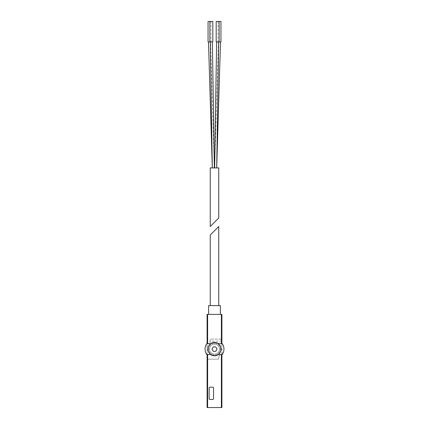 <?xml version="1.0" encoding="UTF-8"?>
<svg xmlns="http://www.w3.org/2000/svg" width="429" height="429" viewBox="0 0 429 429"><rect width="100%" height="100%" fill="white"/><g stroke="black" fill="none" stroke-linecap="round" stroke-linejoin="round"><path stroke-width="0.32" stroke-dasharray="2.15 1.61" d="M209.738 387.189L212.961 387.189L213.545 387.778L213.545 398.906L212.961 399.496L209.738 399.496L209.154 398.906L209.154 387.778M210.253 305.604L218.747 305.604L210.253 305.604M218.747 226.512L210.253 235.006M214.495 355.845A6.735 6.735 0 0 0 218.163 354.762A1.464 1.464 0 0 1 218.962 354.526L220.458 354.526L219.031 355.931L218.629 359.143L207.202 359.143L218.629 359.143L219.031 355.931L220.458 354.526L218.962 354.526A1.464 1.464 0 0 0 218.163 354.762A6.735 6.735 0 0 1 210.837 354.762A1.464 1.464 0 0 0 210.038 354.526L207.153 354.526L206.917 343.688A0.295 0.295 0 0 0 206.671 343.817A9.449 9.449 0 0 0 206.671 354.397A0.295 0.295 0 0 0 206.917 354.526L207.153 354.526M221.798 341.125L210.113 341.125L210.371 339.076L221.814 339.076L210.371 339.076L209.969 342.283L208.542 343.688L210.038 343.688A1.464 1.464 0 0 0 210.837 343.452A6.735 6.735 0 0 1 218.163 343.452A1.464 1.464 0 0 0 218.962 343.688L221.847 343.688L222.083 354.526A0.295 0.295 0 0 0 222.329 354.397A9.449 9.449 0 0 0 222.329 343.817A0.295 0.295 0 0 0 222.083 343.688L221.847 343.688M221.814 341.125L210.113 341.125L209.969 342.283L209.261 343.302L207.153 343.688M207.105 354.526L207.105 343.688M221.895 354.526L221.895 343.688M214.189 355.839A6.735 6.735 0 0 1 210.837 354.762A1.464 1.464 0 0 0 210.038 354.526L210.494 354.526A6.735 6.735 0 0 0 218.506 354.526L221.847 354.526M214.505 342.369A6.735 6.735 0 0 0 210.837 343.452A1.464 1.464 0 0 1 210.038 343.688L210.494 343.688A6.735 6.735 0 0 1 218.506 343.688L218.962 343.688A1.464 1.464 0 0 1 218.163 343.452A6.735 6.735 0 0 0 214.811 342.38M207.105 314.393L221.895 314.393M207.105 407.55L221.895 407.55M220.361 314.393L208.639 314.393L220.361 314.393M214.5 343.248A5.861 5.861 0 0 1 219.573 352.037A5.861 5.861 0 0 1 209.427 352.037A5.861 5.861 0 0 1 214.5 343.248A5.861 5.861 0 0 1 219.573 352.037A5.861 5.861 0 0 1 209.427 352.037A5.861 5.861 0 0 1 214.5 343.248M214.5 342.519A6.591 6.591 0 0 1 220.206 352.402A6.591 6.591 0 0 1 208.794 352.402A6.591 6.591 0 0 1 214.5 342.519M214.5 344.128A4.982 4.982 0 0 1 218.811 351.598A4.982 4.982 0 0 1 210.189 351.598A4.982 4.982 0 0 1 214.5 344.128A4.982 4.982 0 0 1 218.811 351.598A4.982 4.982 0 0 1 210.189 351.598A4.982 4.982 0 0 1 214.5 344.128M213.229 346.911L211.964 349.109L213.229 351.303L215.771 351.303L217.036 349.109L215.771 346.911L213.229 346.911M220.361 305.604L208.639 305.604M210.253 167.921L218.747 167.921M210.253 226.512L218.747 218.018M212.301 167.921L214.355 167.921L212.301 167.921M214.645 167.921L216.699 167.921L214.645 167.921L218.452 41.956L219.482 41.956L218.452 41.956M214.355 167.921L213.326 167.921L214.355 167.921L210.548 41.956L208.494 41.956L210.548 41.956M216.699 167.921L215.674 167.921L216.699 167.921M216.624 41.956L217.648 41.956L216.624 41.956M218.672 41.956L217.648 41.956L218.672 41.956M210.328 41.956L211.352 41.956L210.328 41.956M212.376 41.956L211.352 41.956L212.376 41.956M220.506 41.956L219.482 41.956L220.506 41.956M208.054 41.956L212.816 41.956M208.054 21.45L212.816 21.45M210.982 21.45L210.982 41.956M216.184 41.956L220.946 41.956M216.184 21.45L220.946 21.45M218.018 21.45L218.018 41.956"/><path stroke-width="0.64" d="M209.738 387.189L209.154 387.778L209.738 387.189L212.961 387.189L213.545 387.778L213.545 398.906L212.961 399.496L209.738 399.496L209.154 398.906L209.154 387.778M221.895 343.688L221.895 314.393L221.793 343.688L218.506 343.688C215.841 341.94 213.17 341.94 210.494 343.688L206.917 343.688A0.295 0.295 0 0 0 206.671 343.817A9.449 9.449 0 0 0 206.671 354.397A0.295 0.295 0 0 0 206.917 354.526L210.494 354.526C213.159 356.274 215.83 356.274 218.506 354.526L222.083 354.526A0.295 0.295 0 0 0 222.329 354.397A9.449 9.449 0 0 0 222.329 343.817A0.295 0.295 0 0 0 222.083 343.688L221.793 343.688L221.814 339.076M221.895 354.526L221.895 407.55L207.105 407.55L207.105 354.526M210.253 305.604L210.253 235.006L218.747 226.512L218.747 305.604M207.153 354.526L207.207 407.55M221.847 343.688L221.847 339.076M221.793 314.393L207.105 314.393L207.105 343.688M214.189 355.839A6.735 6.735 0 0 0 214.495 355.845M214.811 342.38A6.735 6.735 0 0 0 214.505 342.369M214.5 342.519A6.591 6.591 0 0 1 220.206 352.402A6.591 6.591 0 0 1 208.794 352.402A6.591 6.591 0 0 1 214.5 342.519M211.964 349.109L213.229 351.303L215.771 351.303L217.036 349.109L215.771 346.911L213.229 346.911L211.964 349.109M208.639 314.393L208.639 305.604L220.361 305.604L220.361 314.393M218.747 218.018L210.253 226.512L210.253 167.921L218.747 167.921L218.747 218.018M214.645 167.921L216.624 41.956M208.494 41.956L212.301 167.921L210.328 41.956M209.888 41.956L208.054 41.956L208.054 21.45L209.888 21.45L209.888 41.956L212.816 41.956L212.816 21.45L209.888 21.45M219.112 21.45L220.946 21.45L220.946 41.956L216.184 41.956L216.184 21.45L219.112 21.45L219.112 41.956M207.615 407.55L207.615 354.526M221.385 407.55L221.385 354.526M207.207 343.688L207.207 314.393M221.793 407.55L221.793 354.526M221.385 343.688L221.385 314.393M207.615 343.688L207.615 314.393M220.506 41.956L216.699 167.921L218.672 41.956M214.355 167.921L212.376 41.956"/></g></svg>
